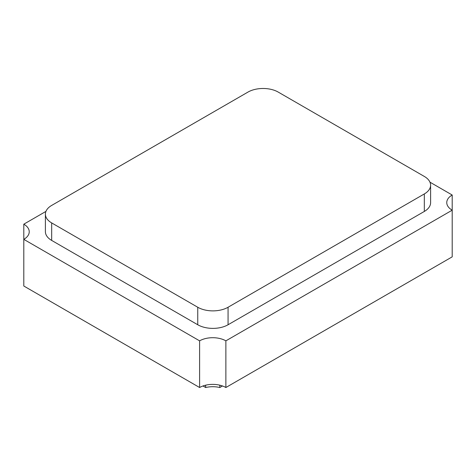 <?xml version="1.0" encoding="UTF-8"?>
<svg xmlns="http://www.w3.org/2000/svg" width="476" height="476" viewBox="0 0 476 476"><rect width="100%" height="100%" fill="white"/><g stroke="black" fill="none" stroke-linecap="round" stroke-linejoin="round"><path stroke-width="0.71" d="M222.488 385.971L219.811 387.518L219.811 385.185A18.576 10.722 0 0 0 205.668 385.185L205.668 387.518L202.99 385.971M219.811 387.518A18.576 10.722 0 0 0 205.668 387.518M45.946 211.398L23.8 224.184L23.8 286.017L199.605 387.518A18.576 10.722 0 0 1 225.874 387.518L452.2 256.85L452.2 195.017L429.953 182.171M51.676 222.917L197.748 307.252A21.432 12.376 0 0 0 228.064 307.252L424.324 193.94A21.432 12.376 0 0 0 430.601 185.194A21.432 12.376 0 0 0 424.324 176.441L278.252 92.106A21.432 12.376 0 0 0 247.936 92.106L51.676 205.418A21.432 12.376 0 0 0 45.398 214.17A21.432 12.376 0 0 0 51.676 222.917L51.676 240.422L197.748 324.757L197.748 307.252M23.8 224.184A18.576 10.722 0 0 1 29.238 231.764A18.576 10.722 0 0 1 23.8 239.351L199.605 340.846L199.605 387.518M225.874 387.518L225.874 340.846L452.2 210.184A18.576 10.722 0 0 1 446.762 202.597A18.576 10.722 0 0 1 452.2 195.017M225.874 340.846A18.576 10.722 0 0 0 199.605 340.846M51.676 240.422A21.432 12.376 180 0 1 45.398 231.669L45.398 214.17M430.601 185.194L430.601 202.693A21.432 12.376 180 0 1 424.324 211.445L424.324 193.94M228.064 307.252L228.064 324.757L424.324 211.445M228.064 324.757A21.432 12.376 180 0 1 197.748 324.757"/></g></svg>
